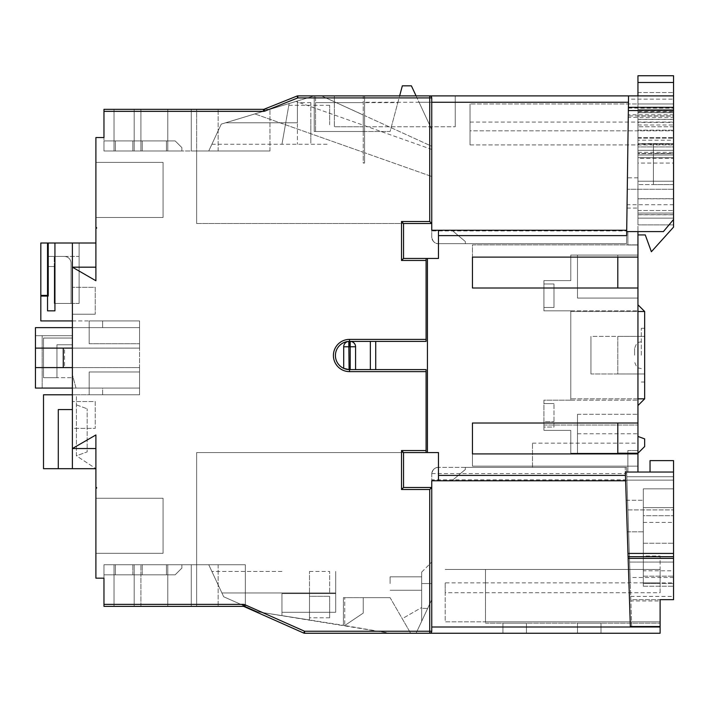 <?xml version="1.0" encoding="UTF-8"?>
<svg xmlns="http://www.w3.org/2000/svg" width="709" height="709" viewBox="0 0 709 709"><rect width="100%" height="100%" fill="white"/><g stroke="black" fill="none" stroke-linecap="round" stroke-linejoin="round"><path stroke-width="0.53" stroke-dasharray="3.54 2.66" d="M673.55 163.07L673.55 157.699L637.949 157.699L637.949 163.07L673.55 163.07L673.55 218.15L673.55 214.676L673.55 218.15L637.949 218.15L637.949 116.054L673.55 116.054L673.55 119.413L637.949 119.413M296.043 101.414L314.202 95.901L314.202 131.502L363.23 131.502L363.23 102.619L363.23 131.502L364.577 131.502L364.577 102.619L397.838 102.619L390.101 131.502L314.202 131.502L314.202 95.901L363.23 95.901L314.202 95.901L221.27 124.11L297.408 100.997L297.408 144.264L297.408 100.997L225.701 122.772L289.139 103.505L285.745 122.772L289.139 103.505L221.27 124.11L296.043 101.414L363.23 125.192L363.23 114.955L321.549 95.901L314.202 95.901L321.549 95.901L363.23 115.009L321.549 95.901M310.843 123.437L310.843 102.619L310.843 123.437C310.843 150.184 310.843 150.184 310.843 123.437M285.39 124.784L288.82 105.304L285.39 124.784M329.65 124.784L329.65 105.304L329.65 124.784M431.746 149.431L431.746 146.276L364.577 115.576L364.577 125.661L431.746 149.431L431.746 176.506L364.577 152.736L431.746 176.506L431.746 223.521L403.536 223.521L403.536 258.448L426.091 258.448L403.536 258.448L401.516 260.46L426.091 260.46L426.091 339.389L349.519 339.389A16.121 16.121 0 0 0 333.407 355.51A16.121 16.121 0 0 0 349.519 371.631L426.091 371.631L426.091 450.552L401.516 450.552L401.516 489.511L429.725 489.511L431.746 487.491L431.746 631.232L431.746 487.491L403.536 487.491L431.746 487.491L403.536 487.491L403.536 452.564L403.536 487.491L403.536 452.564L196.65 452.564L196.65 606.381L167.776 606.381L167.776 564.736L114.034 564.736L167.776 564.736L140.905 564.736L140.905 606.381L243.24 606.381L243.24 604.369A4.032 4.032 0 0 1 244.88 604.715L244.064 606.558A2.012 2.012 0 0 0 243.24 606.381A2.012 2.012 0 0 1 244.064 606.558A2.012 2.012 0 0 0 243.24 606.381L196.65 606.381L196.65 564.736L114.034 564.736L114.034 606.381L103.966 606.381L243.24 606.381A2.012 2.012 0 0 1 244.064 606.558L303.736 633.075L304.551 631.232L304.551 633.252A2.012 2.012 0 0 1 303.736 633.075A2.012 2.012 0 0 0 304.551 633.252L429.725 633.252L304.551 633.252A2.012 2.012 0 0 1 303.736 633.075L244.064 606.558L303.736 633.075A2.012 2.012 0 0 0 304.551 633.252L429.725 633.252L416.086 633.252L427.633 608.473L421.669 608.278L421.669 572.128L421.669 621.27L416.086 633.252L390.101 633.252L660.114 633.252L660.114 626.534L631.692 626.534L630.859 600.957L660.114 600.957L660.114 626.534M390.101 583.542L390.101 576.825L390.101 583.542M641.308 355.174L641.308 328.302L641.308 355.174M634.59 355.174L634.59 348.456L634.59 355.174M644.667 355.174L644.667 328.302L644.667 355.174M637.949 192.963L637.949 177.844L637.949 192.963M627.226 192.963L627.43 177.844L627.226 192.963M627.279 531.821L643.32 531.821L643.32 500.253L643.32 531.821L627.279 531.821L626.251 500.253L627.279 531.821M163.07 217.477L95.901 217.477L95.901 162.396L95.901 217.477L95.901 162.396L95.901 217.477L95.901 162.396L95.901 217.477L95.901 162.396L95.901 217.477L163.07 217.477L163.07 162.396L95.901 162.396L163.07 162.396L95.901 162.396L163.07 162.396L163.07 217.477L163.07 162.396L163.07 217.477L95.901 217.477L163.07 217.477L163.07 162.396L163.07 217.477M163.07 553.321L95.901 553.321L95.901 498.241L95.901 553.321L95.901 498.241L95.901 553.321L95.901 498.241L95.901 553.321L95.901 498.241L95.901 553.321L163.07 553.321L95.901 553.321L163.07 553.321L163.07 498.241L95.901 498.241L163.07 498.241L163.07 553.321L163.07 498.241L163.07 553.321L163.07 498.241L95.901 498.241L163.07 498.241L163.07 553.321M625.338 472.043L625.622 480.773L451.89 480.773L465.326 469.509L465.326 467.346L465.326 469.509L451.89 480.773L465.326 469.509L465.326 467.346L626.534 467.346L438.463 467.346L625.187 467.346L465.326 467.346L465.326 469.509L451.89 480.773L431.746 480.773L626.969 480.773L431.746 480.773L431.746 599.663L418.992 627.004L431.746 599.663L431.746 583.542L431.746 599.663L416.086 633.252L431.746 599.663L427.633 608.473L421.669 608.278L421.669 621.27L421.669 583.542L421.669 608.278L421.669 607.498L402.26 618.709L410.653 633.252L390.101 597.652L410.653 633.252L390.101 597.652L363.23 597.652L363.23 613.099L344.734 625.524L363.23 613.099L344.734 625.524L257.42 611.752L223.681 596.756L257.42 611.752L223.681 596.756L245.323 606.381L245.323 564.736L191.279 564.736L245.323 564.736L208.747 564.736L223.681 596.756L245.323 606.381L245.323 564.736L208.747 564.736L223.681 596.756L257.42 611.752L223.681 596.756L245.323 606.381L245.323 564.736L208.747 564.736L223.681 596.756L245.323 606.381L167.776 606.381L167.776 564.736L167.776 606.381L167.776 564.736L245.323 564.736L167.776 564.736L208.747 564.736L223.681 596.756L257.42 611.752L281.96 615.625L281.96 593.619L281.96 615.625L257.42 611.752L309.496 619.967L257.42 611.752L309.496 619.967L257.42 611.752L281.96 615.625L257.42 611.752L223.681 596.756L211.876 571.454L223.681 596.756L245.323 606.381L191.279 606.381L245.323 606.381L245.323 564.736L208.747 564.736L223.681 596.756L245.323 606.381L245.323 564.736L245.323 606.381L245.323 564.736L208.747 564.736L223.681 596.756L257.42 611.752L223.681 596.756L208.747 564.736L196.65 564.736L196.65 606.381L196.65 452.564L427.438 452.564L427.438 258.448L438.463 258.448L438.463 230.239L626.712 230.239L626.534 243.674L438.463 243.674A6.718 6.718 0 0 1 431.746 236.957L431.746 230.239L438.463 230.239L438.463 258.448L438.463 230.239M502.938 633.252L526.45 633.252L502.938 633.252L502.938 623.176L526.45 623.176L502.938 623.176L502.938 633.252M577.498 633.252L601.01 633.252L577.498 633.252L577.498 623.176L601.01 623.176L577.498 623.176L577.498 633.252M626.712 230.239L626.641 235.61L626.712 230.239L451.89 230.239L465.326 241.512L451.89 230.239L626.712 230.239L626.534 243.674L628.458 102.264L626.534 243.674L438.463 243.674L626.534 243.674L465.326 243.674L465.326 241.512L465.326 243.674L438.463 243.674C434.874 243.781 432.641 241.547 431.746 236.957L431.746 129.49L431.746 236.957C432.641 241.547 434.883 243.781 438.463 243.674A6.718 6.718 0 0 1 431.746 236.957L431.746 230.939L626.703 230.939L431.746 230.939L431.746 146.276L364.577 115.576L364.577 95.901L455.249 95.901L297.798 95.901A2.012 2.012 0 0 0 297.044 96.043L264.182 109.195L297.044 96.043A2.012 2.012 0 0 1 297.798 95.901L297.798 97.913L429.725 97.913L429.725 221.509L401.516 221.509L401.516 260.46M364.577 125.661L364.577 163.07L364.577 131.502L390.101 131.502L402.34 85.824L411.388 85.824L431.746 129.49L419.054 102.264L628.458 102.264L628.546 95.901L416.086 95.901L419.054 102.264M637.949 140.231L637.949 150.308L673.55 150.308L673.55 224.868L637.949 224.868L637.949 184.562L637.949 224.868L673.55 224.868L673.55 150.308L653.397 150.308L673.55 150.308L673.55 143.59L637.949 144.264L637.949 137.546L637.949 144.264L653.397 144.264L653.397 153.667L673.55 153.667L653.397 153.667L653.397 184.562L653.397 153.667L637.949 153.667L637.949 231.586L637.949 153.667L653.397 153.667L653.397 143.59L653.397 184.562L653.397 143.59L673.55 143.59L673.55 140.231L637.949 140.231L637.949 95.901L673.55 95.901L673.55 144.937L673.55 130.828L470.032 130.828L470.032 103.966L470.032 144.937L470.032 130.828L637.949 130.828L637.949 184.562L637.949 95.901L673.55 95.901L628.546 95.901L628.458 102.264M397.838 102.619L399.637 95.901L416.086 95.901M399.637 95.901L364.577 95.901L364.577 126.796L455.249 126.796L364.577 126.796L364.577 102.619M363.23 125.192L363.23 152.267L254.859 113.919L363.23 152.267L363.23 163.07L364.577 163.07L363.23 163.07L363.23 95.901L315.54 95.901L363.23 95.901L334.347 95.901L363.23 95.901L363.23 131.502L315.54 131.502L363.23 131.502L363.23 115.009M455.249 126.796L455.249 95.901L455.249 126.796M281.96 144.246L285.745 122.772L281.96 144.246M196.65 109.337L263.438 109.337L196.65 109.337L196.65 223.521L196.65 109.337L196.65 223.521L403.536 223.521L403.536 258.448L403.536 223.521L431.746 223.521L196.65 223.521L403.536 223.521L196.65 223.521L196.65 150.982L208.747 150.982L221.27 124.11L208.747 150.982L269.952 150.982L196.65 150.982L196.65 109.337L167.776 109.337L167.776 150.982L167.776 109.337L167.776 150.982L140.905 150.982L140.905 109.337L191.279 109.337L191.279 150.982L191.279 109.337L191.279 150.982L191.279 109.337L191.279 150.982L191.279 109.337L191.279 150.982L191.279 109.337L269.952 109.337L191.279 109.337L269.952 109.337L191.279 109.337L191.279 150.982L191.279 109.337L191.279 150.982L103.966 150.982L269.952 150.982L208.747 150.982L221.27 124.11L208.747 150.982L269.952 150.982L191.279 150.982L269.952 150.982L191.279 150.982L218.15 150.982L191.279 150.982L191.279 109.337L269.952 109.337L221.27 124.11L297.408 100.997L221.27 124.11L269.952 109.337L114.034 109.337L134.187 109.337L134.187 150.982L103.966 150.982L166.429 150.982L103.966 150.982L103.966 140.905L115.381 140.905L115.381 150.982L181.876 150.982L181.876 147.623L175.158 140.905L103.966 140.905L132.84 140.905L132.84 150.982L166.429 150.982L103.966 150.982L103.966 109.337L103.966 137.546L103.966 109.337L103.966 111.348L263.438 111.348L263.438 109.337L103.966 109.337L103.966 137.546L103.966 109.337L134.187 109.337L134.187 150.982L114.034 150.982L114.034 109.337L103.966 109.337L103.966 137.546L103.966 109.337L167.776 109.337L103.966 109.337L103.966 137.546L103.966 111.348M191.279 109.337L167.776 109.337L167.776 150.982L167.776 109.337L114.034 109.337L114.034 150.982L114.034 109.337L114.034 150.982L114.034 109.337L114.034 150.982L114.034 109.337L114.034 150.982L114.034 109.337L114.034 150.982L114.034 109.337L114.034 150.982L114.034 109.337L114.034 150.982L114.034 109.337L114.034 150.982L103.966 150.982L115.381 150.982L115.381 140.905L166.429 140.905L142.252 140.905L142.252 150.982L142.252 140.905L132.84 140.905L132.84 150.982L115.381 150.982L181.876 150.982L181.876 147.623L175.158 140.905L166.429 140.905L166.429 150.982L103.966 150.982L181.876 150.982L166.429 150.982L181.876 150.982L181.876 147.623L175.158 140.905L103.966 140.905L115.381 140.905L115.381 150.982L115.381 140.905L103.966 140.905L103.966 150.982L115.381 150.982L115.381 140.905L103.966 140.905L103.966 150.982L115.381 150.982L115.381 140.905L175.158 140.905L181.876 147.623L175.158 140.905L181.876 147.623L175.158 140.905L181.876 147.623L181.876 150.982L166.429 150.982L181.876 150.982L166.429 150.982L166.429 140.905L115.381 140.905L166.429 140.905L166.429 150.982L166.429 140.905L166.429 150.982L166.429 140.905L166.429 150.982L166.429 140.905L166.429 150.982L166.429 140.905L166.429 150.982L166.429 140.905L166.429 150.982L166.429 140.905L166.429 150.982L166.429 140.905L132.84 140.905L132.84 150.982L132.84 140.905L103.966 140.905L103.966 150.982L103.966 137.546L95.901 137.546L95.901 227.554L96.575 227.554L96.575 228.227L95.901 228.227L95.901 280.755L72.389 267.178L72.389 448.54L95.901 434.963L95.901 487.491L96.575 487.491L96.575 488.164L95.901 488.164L95.901 578.172L103.966 578.172L103.966 606.381L103.966 578.172L103.966 606.381L103.966 578.172L103.966 606.381L103.966 578.172L103.966 606.381L103.966 578.172L103.966 606.381L140.905 606.381L134.187 606.381L134.187 564.736L103.966 564.736L181.876 564.736L181.876 568.095L175.158 574.813L166.429 574.813L166.429 564.736L181.876 564.736L181.876 568.095L175.158 574.813L115.381 574.813L115.381 564.736L166.429 564.736L103.966 564.736L181.876 564.736L103.966 564.736L103.966 574.813L132.84 574.813L132.84 564.736L132.84 574.813L132.84 564.736L132.84 574.813L142.252 574.813L142.252 564.736L142.252 574.813L175.158 574.813L103.966 574.813L175.158 574.813L115.381 574.813L115.381 564.736L181.876 564.736L181.876 568.095L175.158 574.813L181.876 568.095L175.158 574.813L181.876 568.095L175.158 574.813L181.876 568.095L181.876 564.736L103.966 564.736L103.966 578.172L103.966 564.736L181.876 564.736L166.429 564.736L166.429 574.813L166.429 564.736L166.429 574.813L166.429 564.736L166.429 574.813L166.429 564.736L166.429 574.813L103.966 574.813L103.966 564.736L115.381 564.736L115.381 574.813L103.966 574.813L103.966 564.736L114.034 564.736L114.034 606.381L114.034 564.736L114.034 606.381L114.034 564.736L114.034 606.381L114.034 564.736L114.034 606.381L114.034 564.736L245.323 564.736L167.776 564.736L167.776 606.381L167.776 564.736L167.776 606.381L218.15 606.381L167.776 606.381L167.776 564.736L167.776 606.381L167.776 564.736L167.776 606.381L245.323 606.381L245.323 564.736L208.747 564.736L223.681 596.756L211.876 571.454L223.681 596.756L211.876 571.454L223.681 596.756L257.42 611.752L390.101 633.252L344.734 625.524L363.23 613.099L363.23 597.652L390.101 597.652L410.653 633.252L402.26 618.709L421.669 607.498L421.669 621.27L416.086 633.252L410.653 633.252L416.086 633.252L431.746 599.663L431.763 473.594C432.384 469.783 434.617 467.701 438.463 467.346C434.874 467.231 432.641 469.473 431.746 474.064A6.718 6.718 0 0 1 438.463 467.346A6.718 6.718 0 0 0 431.746 474.064L431.746 631.232A2.012 2.012 0 0 1 429.725 633.252A2.012 2.012 0 0 0 431.746 631.232A2.012 2.012 0 0 1 429.725 633.252L429.725 631.232L304.551 631.232L244.88 604.715M140.905 109.337L140.905 150.982L140.905 109.337L140.905 150.982L134.187 150.982L134.187 109.337L167.776 109.337L167.776 150.982L134.187 150.982L134.187 109.337M103.966 150.982L103.966 137.546L103.966 150.982M181.876 150.982L181.876 147.623L181.876 150.982M208.747 150.982L221.27 124.11L208.747 150.982M429.725 221.509L431.746 223.521L431.746 97.913A2.012 2.012 0 0 0 429.725 95.901L297.798 95.901L429.725 95.901A2.012 2.012 0 0 1 431.746 97.913L429.725 97.913L429.725 95.901A2.012 2.012 0 0 1 431.746 97.913L431.746 223.521L431.746 97.913A2.012 2.012 0 0 0 429.725 95.901M263.438 109.337A2.012 2.012 0 0 0 264.182 109.195A2.012 2.012 0 0 1 263.438 109.337A2.012 2.012 0 0 0 264.182 109.195L297.044 96.043A2.012 2.012 0 0 1 297.798 95.901A2.012 2.012 0 0 0 297.044 96.043L297.798 97.913L264.936 111.065A4.032 4.032 0 0 1 263.438 111.348M140.905 564.736L134.187 564.736L134.187 606.381L103.966 606.381L114.034 606.381L103.966 606.381L114.034 606.381L114.034 564.736L103.966 564.736L115.381 564.736L115.381 574.813L166.429 574.813L103.966 574.813L103.966 564.736L103.966 578.172L103.966 564.736L103.966 578.172L103.966 564.736L103.966 578.172L103.966 564.736L103.966 574.813L103.966 564.736L167.776 564.736L167.776 606.381L114.034 606.381L114.034 564.736L114.034 606.381L103.966 606.381L167.776 606.381L114.034 606.381L167.776 606.381L114.034 606.381L167.776 606.381L167.776 564.736L191.279 564.736L191.279 606.381L191.279 564.736L191.279 606.381L191.279 564.736L191.279 606.381L191.279 564.736L191.279 606.381L191.279 564.736L191.279 606.381L191.279 564.736L191.279 606.381L191.279 564.736L114.034 564.736L114.034 606.381L114.034 564.736L114.034 606.381L114.034 564.736L167.776 564.736L167.776 606.381L140.905 606.381L140.905 564.736M245.323 564.736L245.323 606.381L245.323 564.736M181.876 564.736L181.876 568.095L181.876 564.736M617.796 336.367L644.667 336.367L644.667 373.98L644.667 336.367L644.667 373.98L644.667 336.367L617.796 336.367L617.796 373.98L590.934 373.98L644.667 373.98L617.796 373.98L617.796 336.367M590.934 336.367L590.934 373.98L590.934 336.367L590.934 373.98L644.667 373.98L590.934 373.98L590.934 336.367L644.667 336.367L590.934 336.367M617.796 257.11L617.796 255.089L637.949 255.089L637.949 244.88L637.949 257.11L472.442 257.11L472.442 288.005L617.796 288.005L617.796 255.089L617.796 288.005L617.796 255.089L570.78 255.089L570.78 280.613L570.78 255.089L570.78 280.613L543.918 280.613L570.78 280.613L570.78 255.089L637.949 255.089L637.949 298.081L637.949 244.88L637.949 304.799L644.667 311.508L570.78 311.508L570.78 398.83L570.78 310.843L570.78 400.177L543.918 400.177L570.78 400.177L570.78 398.83L644.667 398.83L570.78 398.83L570.78 400.177L543.918 400.177L543.918 425.028L543.918 421.669L553.986 421.669L543.918 421.669L543.918 403.536L553.986 403.536L543.918 403.536L543.918 400.177L543.918 403.536L553.986 403.536L543.918 403.536L543.918 427.04L553.986 427.04L553.986 403.536L553.986 427.04L543.918 427.04L543.918 430.398L543.918 400.177L570.78 400.177L570.78 310.843L543.918 310.843L543.918 280.613L543.918 283.972L553.986 283.972L553.986 307.484L543.918 307.484L553.986 307.484L553.986 283.972L543.918 283.972L543.918 280.613L543.918 310.843L570.78 310.843L570.78 311.508L637.949 311.508M637.949 398.83L570.78 398.83L644.667 398.83L637.949 405.548L637.949 425.028L637.949 288.005L637.949 405.548M431.763 473.594L626.738 473.594L626.534 467.346L532.494 467.346L626.534 467.346L626.969 480.773L626.685 472.043L637.949 472.043L637.949 288.005L617.796 288.005L637.949 288.005L637.949 304.799M637.949 453.237L637.949 414.278L637.949 453.237L637.949 414.278L637.949 453.237L644.667 446.519L644.667 438.889L644.667 446.519L637.949 453.237L577.498 453.237L637.949 453.237L577.498 453.237L577.498 414.278L577.498 453.237L637.949 453.237L644.667 446.519L644.667 438.889L637.949 436.443M543.918 430.398L570.78 430.398L570.78 453.237L570.78 430.398L543.918 430.398M617.796 453.237L570.78 453.237L617.796 453.237L617.796 423.016L472.442 423.016L472.442 453.911L637.949 453.911M543.918 425.028L637.949 425.028L543.918 425.028M570.78 310.843L637.949 310.843L570.78 310.843M543.918 283.972L543.918 307.484L553.986 307.484L543.918 307.484L543.918 283.972L553.986 283.972L553.986 307.484L553.986 283.972L543.918 283.972M570.78 400.177L637.949 400.177L570.78 400.177M637.949 130.828L637.949 177.844L637.949 146.949L673.55 146.949L673.55 150.308L637.949 150.308L673.55 150.308L673.55 219.489L673.55 184.562L637.949 184.562L673.55 184.562L673.55 130.828L637.949 130.828L637.949 103.966L673.55 103.966L470.032 103.966L637.949 103.966L637.949 130.155L637.949 95.901L637.949 130.828M637.949 257.11L637.949 231.586L637.949 245.013L637.949 231.586L663.402 231.586L673.55 219.489L663.402 231.586L637.949 231.586L663.402 231.586L673.55 219.489L673.55 95.901L673.55 177.844L673.55 146.949L637.949 146.949L673.55 146.949L673.55 92.542L673.55 95.901L637.949 95.901L637.949 82.466L673.55 82.466L673.55 75.748L637.949 75.748L637.949 82.466M637.949 234.936L637.949 245.013L637.949 234.936L645.27 234.936L651.385 251.73L673.55 227.119L673.55 181.203L637.949 181.203L673.55 181.203L637.949 181.203L673.55 181.203L673.55 219.489M637.949 150.308L637.949 143.59L673.55 143.59L637.949 143.59L673.55 143.59L637.949 143.59L637.949 146.949M472.442 257.11L472.442 244.88L637.949 244.88L472.442 244.88L472.442 288.005L637.949 288.005M617.796 423.016L472.442 423.016L472.442 466.141L637.949 466.141L472.442 466.141L472.442 453.911M626.685 472.043L626.791 475.402L438.463 475.402L438.463 452.564L427.438 452.564L427.438 258.448L438.463 258.448L426.091 258.448L426.091 341.401L350.193 341.401A5.371 5.371 0 0 1 355.572 346.772L355.572 369.611L426.091 369.611L426.091 452.564L427.438 452.564L427.438 258.448L426.091 258.448L427.438 258.448M438.463 235.61L626.641 235.61L626.694 231.586L637.949 231.586M355.572 369.611L355.572 346.772L355.572 369.611L426.091 369.611L349.519 369.611A14.109 14.109 0 0 1 349.076 369.602A14.109 14.109 0 0 0 349.519 369.611A14.109 14.109 0 0 1 335.419 355.51A14.109 14.109 0 0 0 343.705 368.361L343.705 346.79A5.371 5.371 0 0 1 348.801 341.419A14.109 14.109 0 0 0 335.419 355.51A14.109 14.109 0 0 1 349.519 341.401L426.091 341.401L426.091 339.389M438.463 480.773L438.463 452.564L427.438 452.564L438.463 452.564L438.463 475.402M401.516 450.552L403.536 452.564L427.438 452.564M451.89 230.239L431.746 230.239L451.89 230.239L465.326 241.512L465.326 243.674L465.326 241.512L451.89 230.239M630.709 596.42L630.815 599.663L673.55 599.663L673.55 488.838L673.55 599.663L673.55 596.42L630.709 596.42L626.791 475.402M343.705 368.361L343.705 346.79L343.705 368.361L349.076 369.602L349.076 346.79A8.73 8.73 0 0 1 349.519 346.772L355.572 346.772A5.371 5.371 0 0 0 350.193 341.401L375.717 341.401L375.717 369.611L375.717 341.401L426.091 341.401L426.091 258.448L403.536 258.448M403.536 452.564L196.65 452.564L426.091 452.564L426.091 450.552M653.397 184.562L673.55 184.562L653.397 184.562M653.397 144.264L673.55 144.264L673.55 153.667L673.55 138.22L673.55 144.264L653.397 144.264M673.55 157.699L673.55 152.32L637.949 152.32L637.949 157.699L673.55 157.699M673.55 112.696L673.55 109.337L637.949 109.337L637.949 112.696L673.55 112.696L673.55 152.32M673.55 109.337L673.55 112.58L637.949 112.58L637.949 109.337L673.55 109.337M673.55 119.289L673.55 116.054L637.949 116.054L637.949 119.289L673.55 119.289L673.55 214.676L673.55 112.58M637.949 143.59L673.55 143.59L673.55 137.546L673.55 146.949M637.949 472.043L627.873 472.043L627.873 450.552L627.873 472.043L673.55 472.043L637.949 472.043L673.55 472.043L673.55 480.108L626.942 480.108L626.534 467.346L627.908 509.922L626.942 480.108L673.55 480.108L673.55 562.051L673.55 472.043L673.55 596.42M673.55 562.051L673.55 577.498L673.55 562.051L629.601 562.051L627.908 509.922L630.097 577.498L629.601 562.051L673.55 562.051M673.55 472.043L673.55 460.628L650.038 460.628L650.038 472.043L673.55 472.043L650.038 472.043M643.32 582.869L673.55 582.869L673.55 515.7L673.55 570.789L643.32 570.789L643.32 586.228L643.32 515.7L673.55 515.7L643.32 515.7L643.32 570.789M673.55 582.869L673.55 570.789M673.55 488.838L673.55 576.16L673.55 488.838L643.32 488.838L673.55 488.838L643.32 488.838L673.55 488.838L643.32 488.838L673.55 488.838L643.32 488.838L643.32 576.16L643.32 488.838L643.32 569.442L643.32 556.007L660.114 556.007L660.114 583.542L673.55 583.542L643.32 583.542L643.32 488.838L673.55 488.838M673.55 153.383L673.55 155.014L637.949 155.014L637.949 153.383L673.55 153.383L673.55 112.66L637.949 112.66L637.949 111.029L637.949 214.792L637.949 155.014L673.55 155.014L673.55 158.364L637.949 158.364M637.949 119.289L637.949 218.15L673.55 218.15L637.949 218.15L673.55 218.15L673.55 158.364M637.949 213.09L673.55 213.09L673.55 214.792L673.55 213.063L637.949 213.063M673.55 213.09L673.55 198.688L637.949 198.688M637.949 124.997L673.55 124.997L673.55 198.688M673.55 124.997L673.55 122.418L637.949 122.418M637.949 111.818L673.55 111.818L673.55 122.418M673.55 111.818L673.55 112.66M637.949 198.83L673.55 198.83L673.55 119.413M673.55 198.83L673.55 213.063M673.55 117.34L673.55 189.268L673.55 115.913L628.271 115.913L627.27 189.268L628.254 117.34L673.55 117.34L673.55 107.316L673.55 115.913M673.55 189.268L673.55 204.715L673.55 189.268L627.27 189.268L627.066 204.715L627.27 189.268L673.55 189.268M660.114 621.828L445.181 621.828L445.181 582.869L485.479 582.869L485.479 569.442L643.32 569.442L485.479 569.442L485.479 621.828L660.114 621.828L660.114 623.176L660.114 621.828L485.479 621.828L485.479 623.176L485.479 621.828L660.114 621.828L660.114 599.663L673.55 599.663L630.815 599.663L630.859 600.957M485.479 582.869L485.479 621.828L445.181 621.828L445.181 592.742L660.114 592.742L660.114 569.442L445.181 569.442L660.114 569.442L660.114 582.869L485.479 582.869M628.271 115.913L628.254 117.34M465.326 467.346L438.463 467.346L465.326 467.346M625.622 480.773L625.187 467.346L625.595 479.842L431.746 479.842M72.389 243.001L72.389 320.92L72.389 243.001L95.901 243.001L95.901 267.178L72.389 267.178L72.389 243.001L48.212 243.001L48.212 296.061L47.538 296.061L47.538 310.843L47.538 296.061L47.538 310.843L54.93 310.843L54.93 243.001L54.93 310.843L47.538 310.843L54.93 310.843L54.93 243.001M47.538 244.348L47.538 266.513L54.256 266.513L47.538 266.513L54.256 266.513L47.538 266.513L54.256 266.513L47.538 266.513L54.256 266.513L54.256 256.436L54.256 303.452L71.051 303.452L54.256 303.452L54.256 266.513L47.538 266.513L54.256 266.513L47.538 266.513L54.256 266.513L54.256 256.436L54.256 303.452L54.256 266.513L47.538 266.513L54.256 266.513L47.538 266.513L47.538 256.436L47.538 266.513L47.538 256.436L47.538 266.513L47.538 256.436L47.538 266.513L47.538 256.436L47.538 266.513L47.538 256.436L47.538 266.513L47.538 256.436L47.538 266.513L47.538 256.436L64.333 256.436A6.718 6.718 0 0 1 71.051 263.154A6.718 6.718 0 0 0 64.333 256.436L47.538 256.436L64.333 256.436A6.718 6.718 0 0 1 71.051 263.154A6.718 6.718 0 0 0 64.333 256.436L47.538 256.436L54.256 256.436L47.538 256.436L54.256 256.436L47.538 256.436L54.256 256.436L47.538 256.436L54.256 256.436L47.538 256.436L47.538 266.513L54.256 266.513L54.256 303.452L79.107 303.452L79.107 256.436L47.538 256.436L79.107 256.436L79.107 303.452L79.107 243.001L48.212 243.001L79.107 243.001L79.107 303.452L54.256 303.452L79.107 303.452L54.256 303.452L54.256 266.513L47.538 266.513L47.538 244.348L48.212 244.348L48.212 243.001L48.212 244.348L47.538 244.348L48.212 244.348L48.212 295.396L47.538 295.396L47.538 243.001L40.821 243.001L40.821 295.396L48.212 295.396L48.212 244.348M54.256 266.513L54.256 303.452L54.256 266.513M64.546 348.119L139.558 348.119L35.45 348.119L35.45 367.599L64.546 367.599L64.546 348.119L35.45 348.119L35.45 327.629L102.619 327.629L72.389 327.629L102.619 327.629L102.619 320.92L102.619 327.629L139.558 327.629L72.389 327.629L72.389 388.08L72.389 327.629L72.389 348.119L72.389 327.629L72.389 348.119L72.389 327.629L102.619 327.629L102.619 320.92L139.558 320.92L139.558 394.798L139.558 320.92L139.558 394.798L139.558 320.92L139.558 348.119L139.558 320.92L139.558 343.75L139.558 320.92L72.389 320.92L72.389 468.684L95.901 468.684L95.901 434.963L72.389 448.54L95.901 448.54L72.389 448.54L72.389 468.684L72.389 320.92L40.821 320.92L40.821 296.061L48.212 296.061L48.212 295.396L47.538 295.396L47.538 296.061L48.212 296.061L48.212 295.396M72.389 314.202L72.389 287.331L72.389 314.202L72.389 287.331L72.389 314.202L95.228 314.202L72.389 314.202L95.228 314.202L95.228 287.331L72.389 287.331L95.228 287.331L95.228 314.202L95.228 287.331L72.389 287.331L95.228 287.331L95.228 314.202L72.389 314.202M72.389 428.387L72.389 401.516L72.389 428.387L95.228 428.387L95.228 401.516L72.389 401.516L95.228 401.516L95.228 428.387L72.389 428.387M95.901 267.178L72.389 267.178L95.901 280.755L95.901 267.178L72.389 267.178L95.901 280.755L95.901 243.001M95.901 448.54L95.901 434.963L72.389 448.54L95.901 448.54L95.901 468.684L43.506 468.684L43.506 394.798L139.558 394.798L72.389 394.798M64.546 367.599L72.389 367.599L72.389 348.119L72.389 388.08L72.389 367.599L139.558 367.599L139.558 394.798L139.558 367.599L139.558 394.798L139.558 367.599L35.45 367.599L35.45 388.08L139.558 388.08L72.389 388.08L72.389 367.599L139.558 367.599L35.45 367.599M72.389 377.675L72.389 338.042L72.389 377.675L56.942 377.675L56.942 344.76L72.389 344.76L56.942 344.76L56.942 377.675L43.506 377.675L43.506 338.042L72.389 338.042L43.506 338.042L43.506 377.675L72.389 377.675M95.901 468.684L43.506 468.684L43.506 394.798L76.421 394.798L76.421 455.816L95.901 468.684L76.421 455.816L76.421 394.798L43.506 394.798L43.506 468.684L58.289 468.684L58.289 409.58L72.389 409.58L58.289 409.58L58.289 468.684L58.289 409.58L72.389 409.58M102.619 394.798L139.558 394.798L139.558 371.968L139.558 394.798L89.183 394.798L139.558 394.798L89.183 394.798L139.558 394.798L89.183 394.798L139.558 394.798L102.619 394.798L102.619 388.08L139.558 388.08L72.389 388.08L102.619 388.08L102.619 394.798M75.996 388.08L42.168 388.08L75.996 388.08L72.389 374.653L75.996 388.08M42.168 388.08L35.45 388.08L35.45 335.694L35.45 388.08L42.168 388.08L42.168 335.694L35.45 335.694L72.389 335.694L42.168 335.694L42.168 388.08M72.389 388.08L102.619 388.08L72.389 388.08L102.619 388.08L72.389 388.08L72.389 367.599M72.389 327.629L139.558 327.629L102.619 327.629L139.558 327.629L102.619 327.629L139.558 327.629L102.619 327.629L102.619 320.92L139.558 320.92L89.183 320.92L139.558 320.92L89.183 320.92L139.558 320.92L89.183 320.92L89.183 343.75L89.183 320.92L89.183 343.75L89.183 320.92L89.183 343.75L89.183 320.92L139.558 320.92L102.619 320.92L102.619 327.629L102.619 320.92L102.619 327.629L102.619 320.92L102.619 327.629L72.389 327.629L102.619 327.629L102.619 320.92L102.619 327.629L102.619 320.92L139.558 320.92L72.389 320.92M89.183 371.968L89.183 394.798L89.183 371.968L139.558 371.968L89.183 371.968L89.183 394.798L89.183 371.968L139.558 371.968L89.183 371.968L139.558 371.968L89.183 371.968L89.183 394.798L89.183 371.968M89.183 343.75L139.558 343.75L89.183 343.75M35.45 348.119L72.389 348.119M72.389 335.694L72.389 374.653L72.389 335.694M72.389 468.684L58.289 468.684M76.421 455.807L76.421 404.874L76.421 455.807L87.172 451.89L87.172 408.792L87.172 451.89L76.421 455.807M76.421 404.874L87.172 408.792L76.421 404.874M71.051 263.154L71.051 303.452L71.051 263.154M630.345 626.534L625.595 479.842M626.738 473.594L631.692 626.534M628.546 95.901L628.502 99.145L673.55 99.145M626.694 231.586L628.502 99.145M628.085 556.68L673.55 556.68M643.32 576.16L673.55 576.16L643.32 576.16M643.32 543.245L673.55 543.245L643.32 543.245M626.251 500.253L643.32 500.253L626.251 500.253M643.32 522.418L673.55 522.418M660.114 582.869L660.114 556.007L643.32 556.007L643.32 583.542L660.114 583.542L660.114 592.742M643.32 507.644L643.32 488.838L643.32 507.644L643.32 488.838L643.32 507.644L673.55 507.644L643.32 507.644M445.181 592.742L445.181 582.869M660.114 600.957L660.114 599.663M485.479 623.176L660.114 623.176L485.479 623.176M601.01 623.176L601.01 633.252L601.01 623.176M526.45 623.176L526.45 633.252L526.45 623.176M643.32 586.228L673.55 586.228L643.32 586.228M532.494 467.346L532.494 443.16L532.494 467.346M627.908 509.922L673.55 509.922L627.908 509.922M673.55 577.498L630.097 577.498M637.949 218.15L637.949 214.792L637.949 218.15L637.949 214.792L637.949 218.15L673.55 218.15L637.949 218.15M673.55 107.316L628.396 107.316M673.55 204.715L627.066 204.715M637.949 153.383L637.949 112.66M637.949 163.07L637.949 112.58M637.949 112.696L637.949 152.32M470.032 144.937L673.55 144.937L470.032 144.937M470.032 122.072L673.55 122.072M637.949 95.901L637.949 92.542L637.949 95.901L673.55 95.901M673.55 140.231L673.55 82.466M627.873 245.013L627.873 231.586L627.873 245.013L637.949 245.013L627.873 245.013L627.873 231.586L627.873 245.013L637.949 245.013L627.873 245.013M673.55 181.203L673.55 177.844L673.55 181.203L637.949 181.203M673.55 143.59L673.55 150.308M673.55 126.796L673.55 130.155L673.55 126.796L637.949 126.796L673.55 126.796M637.949 130.155L673.55 130.155L637.949 130.155M637.949 92.542L673.55 92.542L637.949 92.542M637.949 137.546L673.55 137.546L637.949 137.546M637.949 138.22L673.55 138.22L637.949 138.22M348.801 341.419A5.371 5.371 0 0 0 343.705 346.79L349.076 346.79L348.801 341.419A14.109 14.109 0 0 1 349.519 341.401A14.109 14.109 0 0 0 335.419 355.51A14.109 14.109 0 0 1 349.519 341.401A14.109 14.109 0 0 0 348.801 341.419A5.371 5.371 0 0 0 343.705 346.79A5.371 5.371 0 0 1 348.801 341.419A14.109 14.109 0 0 1 349.519 341.401L349.519 346.772M196.65 452.564L196.65 564.736L196.65 452.564M426.091 260.46L426.091 258.448M426.091 371.631L426.091 452.564M375.717 369.611L375.717 341.401M355.572 346.772A5.371 5.371 0 0 0 350.193 341.401A5.371 5.371 0 0 1 355.572 346.772M637.949 423.016L472.442 423.016M472.442 288.005L617.796 288.005M570.78 255.089L637.949 255.089L577.498 255.089L577.498 298.081L637.949 298.081L577.498 298.081L577.498 255.089L637.949 255.089L577.498 255.089L577.498 298.081L637.949 298.081L577.498 298.081L577.498 255.089L637.949 255.089L570.78 255.089M543.918 280.613L570.78 280.613L543.918 280.613M577.498 414.278L637.949 414.278L577.498 414.278L577.498 453.237L577.498 414.278L637.949 414.278L577.498 414.278M577.498 433.757L637.949 433.757M627.873 450.552L637.949 450.552L627.873 450.552M644.667 398.83L644.667 311.508M218.15 564.736L218.15 606.381L218.15 564.736M115.381 564.736L115.381 574.813L115.381 564.736M166.429 564.736L166.429 574.813L166.429 564.736M167.776 564.736L167.776 606.381L167.776 564.736M134.187 564.736L134.187 606.381L134.187 564.736M142.252 574.813L142.252 564.736L142.252 574.813M363.23 597.652L363.23 613.099L363.23 597.652L343.395 597.652L363.23 597.652M335.694 593.619L335.694 612.266L281.96 612.266L281.96 593.619L281.96 615.625L281.96 593.619L281.96 612.266L335.694 612.266L335.694 571.454L335.694 612.266L281.96 612.266L335.694 612.266L335.694 593.619L281.96 593.619L335.694 593.619M329.65 596.304L329.65 617.796L329.65 596.304L309.496 596.304L309.496 619.967L309.496 596.304L309.496 617.796L309.496 596.304L329.65 596.304M309.496 592.946L309.496 619.967L309.496 571.454L309.496 592.946L221.899 592.946L335.694 592.946L335.694 571.454L335.694 592.946L221.899 592.946L329.65 592.946L329.65 571.454L329.65 592.946L221.899 592.946L309.496 592.946M309.496 571.454L329.65 571.454M281.96 571.454L211.876 571.454L281.96 571.454M390.101 597.652L344.734 597.652L344.734 625.524L344.734 597.652L390.101 597.652M343.395 597.652L343.395 625.311L343.395 597.652M421.669 583.542L421.669 572.128L421.669 590.26L421.669 583.542L431.746 583.542L421.669 583.542M421.669 572.128L431.746 562.051L421.669 572.128M167.776 150.982L167.776 109.337L167.776 150.982M269.952 150.982L269.952 109.337L269.952 150.982M218.15 150.982L218.15 109.337L218.15 150.982M115.381 150.982L115.381 140.905L115.381 150.982M142.252 140.905L142.252 150.982L142.252 140.905M297.408 122.772L297.408 100.997L297.408 122.772L225.701 122.772L297.408 122.772M211.876 144.264L329.65 144.264M363.23 126.796L334.347 126.796L334.347 95.901L334.347 126.796L363.23 126.796M315.54 131.502L315.54 95.901L315.54 102.619L363.23 102.619L315.54 102.619L315.54 131.502M403.536 223.521L401.516 221.509M401.516 489.511L403.536 487.491M431.746 102.264L364.577 102.264M350.193 341.401L350.193 369.611M243.24 604.369L103.966 604.369M429.725 489.511L429.725 631.232L431.746 631.232M660.114 627.004L431.746 627.004M626.836 476.749L673.55 476.749L626.836 476.749M673.55 214.676L637.949 214.676L673.55 214.676M637.949 214.792L673.55 214.792L637.949 214.792M637.949 210.52L673.55 210.52L637.949 210.52M673.55 114.769L628.289 114.769M628.378 108.105L673.55 108.105M637.949 177.844L627.43 177.844M349.519 371.631L349.519 369.611A14.109 14.109 0 0 1 335.419 355.51M370.346 341.401L370.346 369.611M335.694 592.946L221.899 592.946L335.694 592.946M349.519 339.389L349.519 341.401M264.182 109.195L264.936 111.065M310.843 102.619L297.408 102.619M329.65 105.304L288.82 105.304M390.101 576.825L421.669 576.825L390.101 576.825M641.308 341.738L638.499 342.358C637.488 341.924 636.186 343.954 634.59 348.456M641.308 328.302L644.667 328.302M532.494 443.16L637.949 443.16M627.022 208.074L637.949 208.074M641.308 382.036L644.667 382.036M641.308 368.609L638.499 367.989C637.488 368.423 636.186 366.385 634.59 361.891M329.65 617.796L309.496 617.796M390.101 590.26L421.669 590.26L390.101 590.26M673.55 111.029L637.949 111.029"/><path stroke-width="1.06" d="M431.746 627.004L660.114 627.004L660.114 633.252L304.551 633.252A2.012 2.012 0 0 1 303.736 633.075L244.064 606.558A2.012 2.012 0 0 0 243.24 606.381L103.966 606.381L103.966 578.172L95.901 578.172L95.901 488.164L96.575 488.164L96.575 487.491L95.901 487.491L95.901 434.963L72.389 448.54L95.901 448.54M431.746 97.913L429.725 97.913L429.725 95.901A2.012 2.012 0 0 1 431.746 97.913L431.746 223.521L403.536 223.521L403.536 258.448L426.091 258.448L426.091 260.46L401.516 260.46L401.516 221.509L429.725 221.509L429.725 97.913L297.798 97.913L297.798 95.901A2.012 2.012 0 0 0 297.044 96.043L297.798 97.913L264.936 111.065L264.182 109.195A2.012 2.012 0 0 1 263.438 109.337L263.438 111.348L103.966 111.348L103.966 109.337L263.438 109.337A2.012 2.012 0 0 0 264.182 109.195L297.044 96.043A2.012 2.012 0 0 1 297.798 95.901L673.55 95.901L673.55 110.56L628.351 110.56L626.694 231.586L637.949 231.586L637.949 257.11L472.442 257.11L472.442 288.005L637.949 288.005L637.949 257.11M191.279 109.337L196.65 109.337M134.187 109.337L140.905 109.337M103.966 109.337L114.034 109.337L103.966 109.337M429.725 221.509L431.746 223.521L431.746 230.239L626.712 230.239M103.966 111.348L103.966 137.546L95.901 137.546L95.901 227.554L96.575 227.554L96.575 228.227L95.901 228.227L95.901 280.755L72.389 267.178L72.389 468.684L95.901 468.684M426.091 452.564L403.536 452.564L403.536 487.491L431.746 487.491L431.746 631.232A2.012 2.012 0 0 1 429.725 633.252L429.725 489.511L401.516 489.511L401.516 450.552L426.091 450.552L426.091 452.564L427.438 452.564L427.438 258.448L438.463 258.448L438.463 230.239M625.622 480.773L431.746 480.773L431.746 487.491L429.725 489.511M637.949 311.508L644.667 311.508L637.949 304.799M617.796 423.016L617.796 453.237L637.949 453.237L637.949 423.016L472.442 423.016L472.442 453.911L637.949 453.911L637.949 453.237L644.667 446.519L644.667 438.889L637.949 436.443M637.949 453.911L637.949 472.043L673.55 472.043L673.55 460.628L650.038 460.628L650.038 472.043M637.949 405.548L644.667 398.83L637.949 398.83M637.949 288.005L637.949 423.016M426.091 260.46L426.091 341.401L349.519 341.401A14.109 14.109 0 0 0 343.705 368.361L343.705 346.79A5.371 5.371 0 0 1 348.801 341.419L349.076 369.602L343.705 368.361M350.193 369.611L350.193 346.772L349.519 346.772L349.519 341.401A14.109 14.109 0 0 0 335.419 355.51A14.109 14.109 0 0 0 349.519 369.611L426.091 369.611L426.091 450.552M673.55 553.437L673.55 558.373L628.139 558.373L627.979 553.437L673.55 553.437L673.55 472.043M660.114 627.004L660.114 599.663L673.55 599.663L673.55 558.373M637.949 231.586L663.402 231.586L673.55 219.489L673.55 110.56M628.351 110.56L628.546 95.901M438.463 235.61L626.641 235.61L626.694 231.586M95.901 267.178L72.389 267.178L72.389 243.001L48.212 243.001L48.212 296.061L40.821 296.061L40.821 320.92L72.389 320.92M72.389 243.001L95.901 243.001M48.212 295.396L47.538 295.396L47.538 310.843L54.93 310.843L54.93 243.001M47.538 295.396L40.821 295.396L40.821 243.001L47.538 243.001L47.538 295.396M72.389 394.798L43.506 394.798L43.506 468.684L72.389 468.684M35.45 367.599L35.45 348.119L63.269 348.119L63.269 367.599L35.45 367.599L35.45 388.08L72.389 388.08M438.463 480.773L438.463 452.564L427.438 452.564M438.463 475.402L625.453 475.402L625.338 472.043L637.949 472.043M63.269 348.119L72.389 348.119M35.45 348.119L35.45 327.629L72.389 327.629M63.269 367.599L72.389 367.599M72.389 409.58L58.289 409.58L58.289 468.684M48.212 244.348L47.538 244.348M625.453 475.402L627.979 553.437M628.139 558.373L630.345 626.534L660.114 626.534M673.55 556.68L628.085 556.68M660.114 621.828L660.114 599.663M628.396 107.316L673.55 107.316M637.949 82.466L637.949 75.748L673.55 75.748L673.55 82.466L637.949 82.466L637.949 95.901M673.55 82.466L673.55 95.901M673.55 219.489L673.55 227.119L651.385 251.73L645.27 234.936L637.949 234.936M426.091 258.448L427.438 258.448M375.717 341.401L375.717 369.611M355.572 346.772L350.193 346.772L350.193 341.401A5.371 5.371 0 0 1 355.572 346.772L355.572 369.611M472.442 423.016L472.442 453.911M617.796 453.237L637.949 453.237M472.442 257.11L472.442 288.005M617.796 257.11L617.796 288.005M644.667 311.508L644.667 398.83M399.637 95.901L402.34 85.824L411.388 85.824L416.086 95.901M401.516 260.46L403.536 258.448M401.516 221.509L403.536 223.521M403.536 452.564L401.516 450.552M103.966 604.369L243.24 604.369A4.032 4.032 0 0 1 244.88 604.715L304.551 631.232L303.736 633.075A2.012 2.012 0 0 0 304.551 633.252L304.551 631.232L431.746 631.232M403.536 487.491L401.516 489.511M628.458 102.264L431.746 102.264M349.519 346.772A8.73 8.73 0 0 0 349.076 346.79L343.705 346.79M335.419 355.51A14.109 14.109 0 0 0 349.519 369.611L349.519 371.631A16.121 16.121 0 0 1 333.407 355.51A16.121 16.121 0 0 1 349.519 339.389L426.091 339.389M426.091 371.631L349.519 371.631M263.438 111.348A4.032 4.032 0 0 0 264.936 111.065M370.346 369.611L370.346 341.401M349.519 341.401L349.519 339.389M243.24 604.369L243.24 606.381A2.012 2.012 0 0 1 244.064 606.558L244.88 604.715"/></g></svg>
